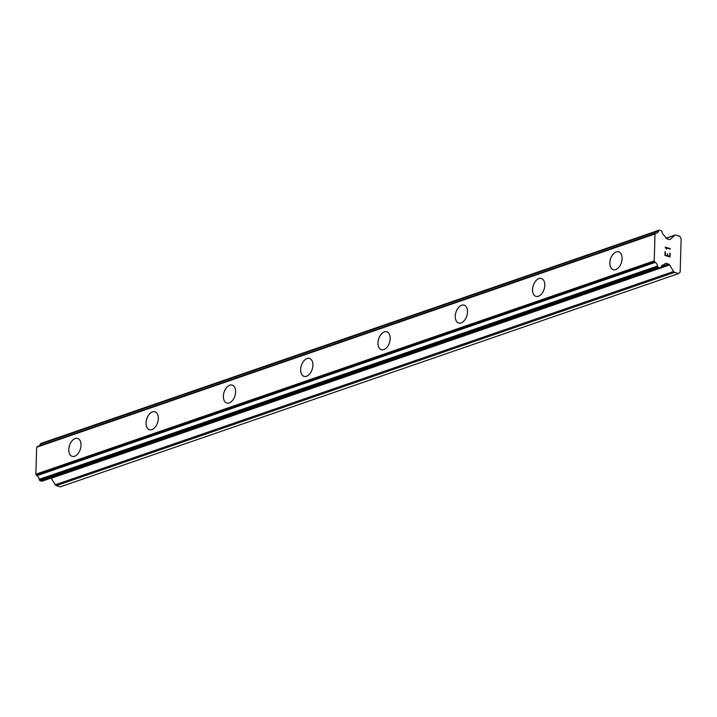 <?xml version="1.0" encoding="UTF-8"?>
<svg xmlns="http://www.w3.org/2000/svg" width="717" height="717" viewBox="0 0 717 717"><rect width="100%" height="100%" fill="white"/><g stroke="black" fill="none" stroke-linecap="round" stroke-linejoin="round"><path stroke-width="1.08" d="M613.241 269.709A9.357 5.736 107 0 1 610.05 260.979A9.357 5.736 107 0 1 616.235 251.909A9.357 5.736 107 0 1 618.699 251.81A9.357 5.736 107 0 1 621.89 260.531A9.357 5.736 107 0 1 615.697 269.61A9.357 5.736 107 0 1 613.232 269.709A9.357 5.736 107 0 1 610.033 260.979A9.357 5.736 107 0 1 616.226 251.909A9.357 5.736 107 0 1 618.69 251.81M535.94 296.372A9.357 5.736 107 0 1 532.731 287.642A9.357 5.736 107 0 1 538.933 278.572A9.357 5.736 107 0 1 541.398 278.474A9.357 5.736 107 0 1 544.597 287.194A9.357 5.736 107 0 1 538.404 296.273A9.357 5.736 107 0 1 535.94 296.372A9.357 5.736 107 0 1 532.749 287.642A9.357 5.736 107 0 1 538.942 278.572A9.357 5.736 107 0 1 541.407 278.474M458.647 323.035A9.357 5.736 107 0 1 455.438 314.306A9.357 5.736 107 0 1 461.631 305.236A9.357 5.736 107 0 1 464.096 305.137A9.357 5.736 107 0 1 467.305 313.858A9.357 5.736 107 0 1 461.112 322.937A9.357 5.736 107 0 1 458.647 323.035A9.357 5.736 107 0 1 455.456 314.306A9.357 5.736 107 0 1 461.649 305.236A9.357 5.736 107 0 1 464.105 305.137M381.354 349.699A9.357 5.736 107 0 1 378.164 340.969A9.357 5.736 107 0 1 384.357 331.899A9.357 5.736 107 0 1 386.813 331.801A9.357 5.736 107 0 1 390.003 340.521A9.357 5.736 107 0 1 383.81 349.6A9.357 5.736 107 0 1 381.345 349.69A9.357 5.736 107 0 1 378.146 340.969A9.357 5.736 107 0 1 384.339 331.89A9.357 5.736 107 0 1 386.804 331.801M304.062 376.362A9.357 5.736 107 0 1 300.871 367.633A9.357 5.736 107 0 1 307.055 358.563A9.357 5.736 107 0 1 309.52 358.464A9.357 5.736 107 0 1 312.711 367.185A9.357 5.736 107 0 1 306.517 376.264A9.357 5.736 107 0 1 304.053 376.353A9.357 5.736 107 0 1 300.853 367.633A9.357 5.736 107 0 1 307.046 358.554A9.357 5.736 107 0 1 309.511 358.464M226.769 403.026A9.357 5.736 107 0 1 223.57 394.296A9.357 5.736 107 0 1 229.763 385.226A9.357 5.736 107 0 1 232.227 385.128A9.357 5.736 107 0 1 235.418 393.848A9.357 5.736 107 0 1 229.225 402.927A9.357 5.736 107 0 1 226.76 403.017A9.357 5.736 107 0 1 223.561 394.296A9.357 5.736 107 0 1 229.754 385.217A9.357 5.736 107 0 1 232.218 385.128M149.468 429.689A9.357 5.736 107 0 1 146.277 420.96A9.357 5.736 107 0 1 152.47 411.89A9.357 5.736 107 0 1 154.926 411.791A9.357 5.736 107 0 1 158.125 420.512A9.357 5.736 107 0 1 151.932 429.591A9.357 5.736 107 0 1 149.468 429.68A9.357 5.736 107 0 1 146.259 420.96A9.357 5.736 107 0 1 152.452 411.881A9.357 5.736 107 0 1 154.917 411.791M72.175 456.353A9.357 5.736 107 0 1 68.984 447.623A9.357 5.736 107 0 1 75.177 438.553A9.357 5.736 107 0 1 77.633 438.454A9.357 5.736 107 0 1 80.824 447.175A9.357 5.736 107 0 1 74.631 456.254A9.357 5.736 107 0 1 72.166 456.344A9.357 5.736 107 0 1 68.966 447.623A9.357 5.736 107 0 1 75.16 438.544A9.357 5.736 107 0 1 77.624 438.454M678.614 273.553L60.255 486.861L56.302 485.651L674.661 272.352A1.972 1.425 -109 0 1 673.621 271.483L669.588 264.958A1.972 1.425 71 0 0 668.549 264.089L666.227 263.381A1.972 1.425 71 0 0 665.537 263.39A1.972 1.425 71 0 0 665.161 263.614L664.023 264.654A0.986 0.708 -109 0 1 663.512 264.896A3.935 2.841 71 0 0 662.678 265.012A3.935 2.841 71 0 0 661.065 267.136A0.986 0.708 -109 0 1 660.841 267.558L660.59 267.782A0.986 0.708 -109 0 1 660.061 267.898L658.484 267.414A0.986 0.708 -109 0 1 657.964 266.984L657.713 266.581A0.986 0.708 -109 0 1 657.525 266.034A3.935 2.841 71 0 0 655.275 262.386A0.986 0.708 -109 0 1 654.782 261.839L654.209 260.907L655.006 233.948L655.625 233.383A0.986 0.708 -109 0 1 656.136 233.133A3.935 2.841 71 0 0 656.951 233.025A3.935 2.841 71 0 0 658.564 230.919A0.986 0.708 -109 0 1 658.789 230.498L659.057 230.256A0.986 0.708 -109 0 1 659.595 230.139L661.164 230.623A0.986 0.708 -109 0 1 661.683 231.053L661.916 231.43A0.986 0.708 -109 0 1 662.105 231.976A3.935 2.841 71 0 0 664.381 235.651A0.986 0.708 -109 0 1 664.865 236.207L665.923 237.919A1.972 1.425 71 0 0 666.962 238.779L669.284 239.487A1.972 1.425 71 0 0 669.983 239.487A1.972 1.425 71 0 0 670.35 239.263L674.697 235.301A1.972 1.425 -109 0 1 675.064 235.077A1.972 1.425 -109 0 1 675.764 235.077L679.716 236.278L681.15 238.6L680.155 272.146L678.614 273.553L674.661 272.352M51.104 478.078A1.972 1.425 71 0 1 51.23 478.266L55.263 484.791A1.972 1.425 71 0 0 56.302 485.651M37.777 446.44A0.986 0.708 71 0 0 37.266 446.691L36.648 447.256L35.85 474.206L36.424 475.138A0.986 0.708 71 0 0 36.917 475.694A3.935 2.841 71 0 1 39.166 479.341A0.986 0.708 71 0 0 39.354 479.879L39.605 480.291A0.986 0.708 71 0 0 40.125 480.722L41.703 481.197A0.986 0.708 71 0 0 42.231 481.089M39.399 445.831A3.935 2.841 71 0 0 40.206 444.217L658.564 230.919M41.102 443.42A0.986 0.708 71 0 0 40.699 443.554L40.43 443.805A0.986 0.708 71 0 0 40.206 444.217M665.295 255.091L667.339 255.709L665.286 255.091L665.385 251.81L665.295 255.091M667.339 255.709L667.393 253.926M667.733 254.024L667.679 255.817L667.724 254.024M667.679 255.817L669.714 256.444L667.67 255.817M669.723 256.435L669.821 253.155M670.162 253.253L670.045 256.964L664.946 255.413L665.053 251.703M670.037 256.964L670.153 253.262M666.469 249.175L665.197 247.15L670.296 248.709L665.197 247.159M670.278 249.131L665.842 247.777L666.218 248.387L665.833 247.786M661.961 265.433L663.512 264.896M36.917 475.694L655.275 262.386M36.424 475.138L654.782 261.839M35.85 474.206L654.209 260.907M36.648 447.256L655.006 233.948M37.266 446.691L655.625 233.383M55.263 484.791L673.621 271.483M51.23 478.266L669.588 264.958M661.199 266.634L668.549 264.089M664.91 263.838L666.227 263.381M41.703 481.197L660.061 267.898M40.125 480.722L658.484 267.414M39.605 480.291L657.964 266.984M39.354 479.879L657.713 266.581M39.166 479.341L657.525 266.034M40.43 443.805L658.789 230.498M40.699 443.554L659.057 230.256M669.553 239.541L670.35 239.263M666.165 238.241L674.697 235.301M661.872 265.523L663.745 264.878M42.052 481.197L660.411 267.898M37.553 446.467L655.912 233.159M40.887 443.447L659.246 230.139M666.102 238.169L675.064 235.077"/></g></svg>
